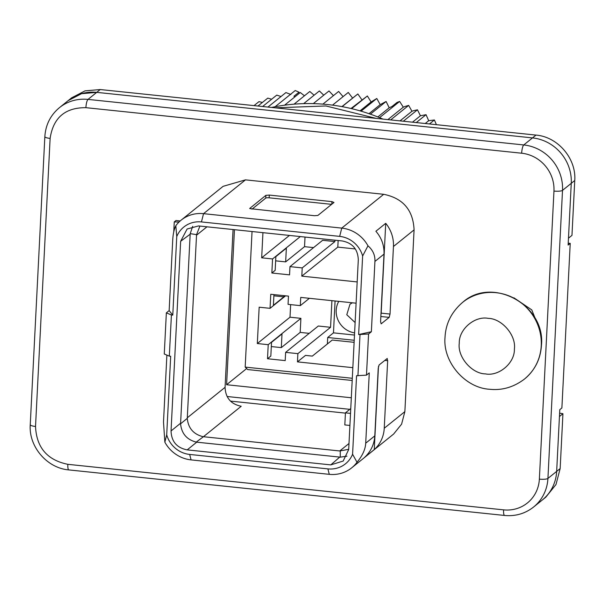 <?xml version="1.0" encoding="UTF-8"?>
<svg xmlns="http://www.w3.org/2000/svg" width="605" height="605" viewBox="0 0 605 605"><rect width="100%" height="100%" fill="white"/><g stroke="black" fill="none" stroke-linecap="round" stroke-linejoin="round"><path stroke-width="0.91" d="M338.142 240.525L337.809 247.12L355.233 248.942M337.809 247.12L301.804 276.145L357.177 281.93M262.941 232.66L261.67 257.813L272.56 258.948L271.849 273.014L289.553 274.859L289.969 266.631L322.654 240.291L334.905 241.569L334.973 240.193M334.905 241.569L302.22 267.909L301.804 276.145M252.051 231.526L245.176 367.099L247.695 369.557L352.186 380.477M289.969 266.631L302.22 267.909M356.103 303.188L300.73 297.403L300.314 305.631L288.056 304.353L288.472 296.125L270.768 294.272L270.057 308.331L259.167 307.196L257.322 343.549L268.219 344.684L267.508 358.742L285.205 360.595L285.628 352.367L297.879 353.645L297.463 361.873L352.836 367.666M305.018 237.062L304.534 246.666L313.564 247.611M304.534 246.666L285.658 261.882L275.653 260.838M285.658 261.882L286.354 248.163L275.865 256.618L275.169 270.337L271.849 273.014M300.33 236.57L272.56 258.948M289.432 235.428L261.67 257.813M335.079 300.995L333.468 332.856L327.698 337.507L327.373 343.965M354.22 340.275L327.698 337.507M297.463 361.873L305.502 355.392L312.309 356.111L332.236 340.048L354.122 342.332M333.468 332.856L354.485 335.057M285.628 352.367L318.306 326.019L330.564 327.305L331.911 300.662M330.564 327.305L297.879 353.645M309.397 298.31L300.314 305.631M290.642 304.625L290.007 317.202L300.904 318.343L300.186 332.402L281.31 347.618L271.305 346.567M281.31 347.618L282.006 333.899L271.524 342.347L270.828 356.065L267.508 358.742M300.186 332.402L309.223 333.347M300.904 318.343L268.219 344.684M290.007 317.202L257.322 343.549M285.583 295.822L270.057 308.331M273.936 294.605L273.399 305.313L283.881 296.858L283.942 295.648M283.881 296.858L273.876 295.815M354.598 332.871A21.114 20.01 51.1 0 1 338.77 301.381M352.36 302.802L349.993 304.194L346.786 314.736L355.12 322.556M227.087 396.502L349.803 409.328M351.308 397.765L226.588 384.727L234.445 229.681M345.425 413.117L230.467 401.1M246.122 368.982L226.588 384.727M559.61 413.147L562.937 413.707L560.154 468.572L555.987 484.537L545.808 497.181L542.307 499.995A42.229 40.021 -128.9 0 0 556.661 471.393L559.791 409.661L561.886 407.974L570.228 243.361L568.125 245.055L571.256 183.323A42.229 40.021 -128.9 0 0 532.491 137.902L96.739 92.361L81.516 93.692L68.153 100.634L59.419 107.675C50.495 115.132 45.632 124.789 44.846 136.639A7.041 1.543 2.9 0 0 50.124 138.409L35.529 426.472C36.489 447.511 47.258 460.125 67.836 464.322L503.587 509.864A35.188 33.351 -128.9 0 0 539.365 479.13A7.041 1.543 2.9 0 0 547.926 478.434L562.514 190.371A42.229 40.021 -128.9 0 0 523.748 144.95L87.997 99.401A42.229 40.021 -128.9 0 0 59.419 107.675M568.216 243.255L570.228 243.361M172.773 315.122L171.412 314.978L169.324 356.133L164.265 354.008L166.352 312.861L169.15 310.607L172.773 315.122L176.751 236.585A26.038 24.676 51.1 0 1 201.45 221.929L339.662 236.381L341.757 228.108L203.545 213.663A33.078 31.354 -128.9 0 0 181.152 220.144L223.101 186.34L245.494 179.859L383.706 194.303C403.043 198.243 413.17 210.101 414.077 229.885L404.866 411.634L401.599 424.143L393.628 434.042L351.679 467.854A33.078 31.354 -128.9 0 0 357.01 462.265C362.493 455.694 365.39 449.333 365.715 443.193L369.277 372.892L366.479 375.145L356.564 375.697L352.586 454.234L357.01 462.265M180.199 220.954L176.01 220.515L174.263 221.922L179.012 222.05M181.152 220.144A33.078 31.354 -128.9 0 0 175.821 225.733C174.058 229.31 173.022 234.173 172.705 240.298L169.15 310.607M249.782 208.604L314.456 215.713L317.882 215.433L333.96 202.471L331.933 201.624L269.301 195.075L265.875 195.355L249.706 208.453M367.976 245.819C372.907 250.099 375.221 255.302 374.926 261.436L371.364 331.737L358.644 334.55L362.629 256.013L367.976 245.819A33.078 31.354 51.1 0 0 341.757 228.108L383.706 194.303M393.447 246.507A33.078 31.354 51.1 0 0 385.725 223.321L375.887 231.254C381.611 237.894 384.326 245.509 384.009 254.115L380.59 321.671L381.158 323.841L389.189 317.368L390.028 314.063L393.447 246.507L414.077 229.885M378.473 366.441L374.261 449.591L364.422 457.524C370.782 451.67 374.245 444.456 374.805 435.865L378.223 368.309L379.078 364.996L387.261 358.462M387.102 358.523L387.661 360.701L384.772 360.399M374.261 449.591A33.078 31.354 -128.9 0 0 384.243 428.257L387.661 360.701M358.644 334.55L368.566 333.99L371.364 331.737M368.566 333.99L366.479 375.145M352.586 454.234A26.038 24.676 51.1 0 1 327.887 468.89L189.675 454.438L191.074 459.891L329.286 474.335A33.078 31.354 -128.9 0 0 351.679 467.854M191.074 459.891A33.078 31.354 51.1 0 1 164.855 442.179L163.501 422.056L166.889 355.112M173.764 231.859L174.263 221.922M176.751 236.585L175.821 225.733M385.725 223.321L381.173 313.14L390.028 314.063M380.923 315.016L381.173 313.14M339.662 236.381A26.038 24.676 51.1 0 1 362.629 256.013M360.013 334.686L357.926 375.841M164.855 442.179L166.708 434.806L170.686 356.269L169.324 356.133M189.675 454.438A26.038 24.676 51.1 0 1 166.708 434.806M166.352 312.861L171.412 314.978M348.699 449.333L339.738 450.967L203.431 436.719L241.213 406.265C230.929 404.17 225.552 397.863 225.068 387.336L233.061 229.537M349.909 425.451L344.82 424.922L345.432 412.852L350.522 413.381M187.195 449.878C176.826 447.866 171.442 441.559 171.041 430.957L180.645 241.297L187.111 229.008L198.538 225.93L342.143 240.941C352.511 242.953 357.888 249.26 358.296 259.863L348.692 449.523L343.179 461.048L330.799 464.89L187.195 449.878L196.731 442.172L196.217 442.104C186.771 439.661 181.56 433.566 180.57 423.81L190.204 233.643L196.572 234.634L196.527 235.216L206.955 226.807M196.217 442.104L203.431 436.719M202.909 436.651C193.449 434.224 188.231 428.128 187.27 418.365L196.527 235.216M340.275 451.005L340.252 457.153L196.731 442.172M350.764 408.556L345.432 412.852M199.9 226.073L196.572 234.634M192.685 226.353L190.204 233.643M340.252 457.153L346.945 456.185M331.631 204.346L269.157 197.82A2.813 0.613 2.9 0 0 265.739 198.1L251.99 209.179M574.75 180.509L571.256 183.323L568.473 238.196L571.967 235.375L574.75 180.509C576.429 158.578 557.84 136.798 535.985 135.089L100.233 89.54L85.018 90.871L71.647 97.821L68.153 100.634A42.229 40.021 -128.9 0 1 96.739 92.361L87.997 99.401A7.041 1.633 -84 0 0 85.902 107.675C65.128 107.539 53.202 117.786 50.124 138.409M539.365 479.13L553.961 191.067A7.041 1.543 2.9 0 0 562.514 190.371L571.256 183.323A42.229 40.021 -128.9 0 0 532.491 137.902L96.739 92.361L100.233 89.54M562.937 413.707L559.443 416.52L556.661 471.393L547.926 478.434A42.229 40.021 -128.9 0 1 533.572 507.043L542.307 499.995A42.229 40.021 -128.9 0 0 556.661 471.393L560.154 468.572M275.116 107.819L325.974 105.973L376.106 118.376M382.988 119.094A190.023 180.101 -128.9 0 0 379.547 117.65A190.023 180.101 -128.9 0 0 370.373 114.171A190.023 180.101 -128.9 0 0 361.064 111.169A190.023 180.101 -128.9 0 0 351.634 108.658A190.023 180.101 -128.9 0 0 342.112 106.646A190.023 180.101 -128.9 0 0 332.531 105.134A190.023 180.101 -128.9 0 0 327.721 104.567L322.904 104.128A190.023 180.101 -128.9 0 0 313.269 103.629A190.023 180.101 -128.9 0 0 303.649 103.644A190.023 180.101 -128.9 0 0 294.06 104.166A190.023 180.101 -128.9 0 0 284.547 105.202A190.023 180.101 -128.9 0 0 275.124 106.737A190.023 180.101 -128.9 0 0 271.577 107.448M436.409 124.675L434.398 119.979L428.695 120.713L425.224 123.511M429.467 123.957L434.398 119.979M428.695 120.713L426.049 114.678L420.445 115.767L412.489 122.18M416.255 122.573L426.049 114.678M420.445 115.767L417.458 109.815L413.903 110.602L411.975 111.252L400.026 120.879M403.308 121.219L417.458 109.815M411.975 111.252L408.647 105.399L405.191 106.419L403.301 107.176L387.881 119.608M390.664 119.896L408.647 105.399M403.301 107.176L399.648 101.451L397.046 102.419L391.995 106.495L389.212 107.781L377.83 116.954M379.547 117.65L399.648 101.451M389.212 107.781L386.103 101.489L380.212 104.627L368.974 113.687M370.373 114.171L386.103 101.489M380.212 104.627L376.794 98.494L371.084 101.943L360.02 110.866M361.064 111.169L376.794 98.494M371.084 101.943L367.364 95.983L350.983 108.507M351.634 108.658L367.364 95.983M361.858 99.742L357.842 93.964L341.908 106.609M342.112 106.646L357.842 93.964M352.556 98.025L348.261 92.452L332.531 105.134M343.065 96.641L338.634 91.446L322.904 104.128M333.431 95.65L328.999 90.954L313.269 103.629M323.758 95.174L319.38 90.962L303.649 103.644M314.093 95.219L309.79 91.491L294.06 104.166M304.451 95.794L300.277 92.52L284.547 105.202M294.854 96.891L293.947 96.248L298.999 92.172L295.225 90.538L275.124 106.737M290.899 94.478L285.915 92.573L267.932 107.07M281.023 96.52L276.757 95.114L262.608 106.518M271.653 99.228L267.765 98.131L257.972 106.026M262.419 102.442L258.97 101.64L254.032 105.618M299.12 93.45L298.999 92.172M245.176 367.099L352.299 378.291M535.985 135.089L523.748 144.95A7.041 1.633 96 0 0 521.654 153.216L85.902 107.675M553.961 191.067A35.188 33.351 -128.9 0 0 521.654 153.216M67.836 464.322A7.041 1.633 96 0 0 68.857 469.911L504.6 515.46A7.041 1.633 -84 0 1 503.587 509.864M513.917 297.819L531.78 309.896L539.796 329.914M35.529 426.472A7.041 1.543 -177.1 0 1 30.25 424.702C28.594 446.611 47.008 468.179 68.857 469.911M245.494 179.859L203.545 213.663L201.45 221.929M374.926 261.436L384.009 254.115M374.805 435.865L365.715 443.193M404.866 411.634L384.243 428.257M380.855 316.498L389.189 317.368M327.887 468.89L329.286 474.335M339.738 450.967L348.994 443.503M187.278 417.798L225.068 387.336M180.585 423.243L171.041 430.957M180.645 241.297L190.159 234.218M330.799 464.89L339.715 457.115M187.27 418.365L180.57 423.81M462.659 302.334A49.262 46.691 51.1 0 1 496.009 292.676A49.262 46.691 51.1 0 1 541.241 345.674A49.262 46.691 51.1 0 1 524.49 379.048C534.88 370.366 540.537 359.12 541.46 345.319C545.634 305.071 492.205 275.774 462.659 302.334C451.648 311.825 445.772 323.418 445.038 337.129C442.573 361.896 465.132 387.956 489.611 389.265C502.112 390.588 513.736 387.185 524.49 379.048M459.271 343.247C458.772 329.15 474.895 315.697 488.235 318.366C501.704 318.495 516.307 335.162 514.394 349.009C514.885 363.106 498.762 376.56 485.422 373.89C471.961 373.761 457.357 357.094 459.271 343.247M265.739 198.1L265.875 195.355M269.157 197.82L269.301 195.075M331.805 204.21L331.933 201.624M504.6 515.46C515.475 516.451 525.132 513.645 533.572 507.043M44.846 136.639L30.25 424.702"/></g></svg>
